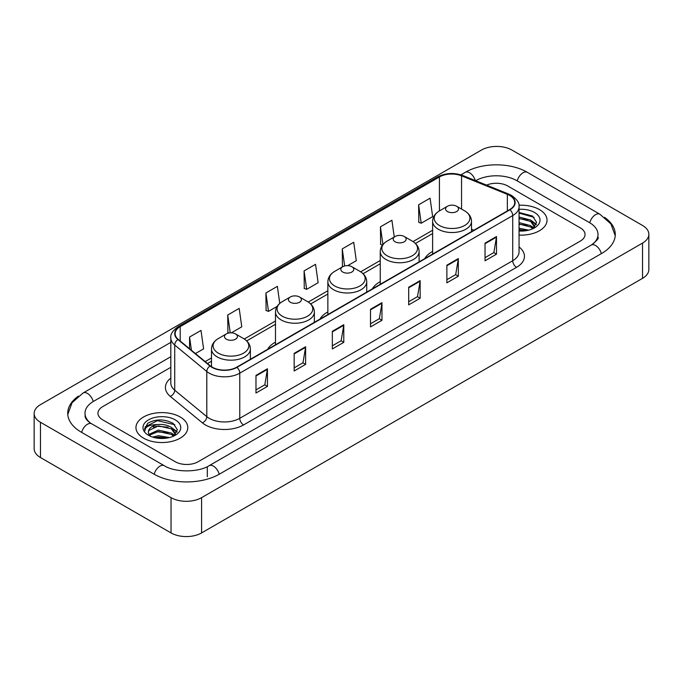 <?xml version="1.0" encoding="UTF-8"?>
<svg xmlns="http://www.w3.org/2000/svg" width="683" height="683" viewBox="0 0 683 683"><rect width="100%" height="100%" fill="white"/><g stroke="black" fill="none" stroke-linecap="round" stroke-linejoin="round"><path stroke-width="1.02" d="M275.488 342.157A28.618 16.52 0 0 0 267.634 349.32M327.866 311.918A28.618 16.52 0 0 0 320.011 319.081M380.243 281.678A28.618 16.52 0 0 0 372.389 288.841M432.621 251.438A28.618 16.52 0 0 0 424.766 258.601M539.45 209.587A25.911 14.966 0 0 0 518.943 205.25A25.911 14.966 0 0 1 539.45 209.587A25.911 14.966 0 0 1 547.04 220.165A25.911 14.966 0 0 0 539.45 209.587M180.201 416.989A25.911 14.966 0 0 0 151.959 413.744A25.911 14.966 0 0 0 135.96 427.567A25.911 14.966 0 0 0 143.55 438.153A25.911 14.966 0 0 0 171.792 441.397A25.911 14.966 0 0 0 187.791 427.567A25.911 14.966 0 0 0 180.201 416.989A25.911 14.966 0 0 0 151.959 413.744A25.911 14.966 0 0 0 135.96 427.567A25.911 14.966 0 0 0 143.55 438.153A25.911 14.966 0 0 0 171.792 441.397A25.911 14.966 0 0 0 187.791 427.567A25.911 14.966 0 0 0 180.201 416.989M509.672 195.475A17.28 9.972 180 0 1 514.726 202.527A17.28 9.972 180 0 1 509.672 209.579L236.702 367.181A17.28 9.972 180 0 1 210.338 365.849L178.263 339.4A17.28 9.972 180 0 1 175.138 333.68A17.28 9.972 180 0 1 180.201 326.628L439.425 176.957A17.28 9.972 180 0 1 461.554 175.838L507.358 194.356A17.28 9.972 180 0 1 509.672 195.475M509.97 195.304A17.707 10.228 0 0 0 507.614 194.151L461.802 175.633A17.707 10.228 0 0 0 439.126 176.777L179.894 326.448A17.707 10.228 0 0 0 177.904 339.545L209.98 365.986A17.707 10.228 0 0 0 237.01 367.352L509.97 209.758A17.707 10.228 0 0 0 509.97 195.304M255.98 375.402L255.98 393.032L267.437 386.416L267.437 368.786L255.98 375.402M255.98 389.908L264.808 384.811L267.394 369.375A4.32 2.493 -120 0 0 267.437 368.786M264.731 384.853L267.437 386.416M294.16 353.359L294.16 370.989L305.617 364.381L305.617 346.742L294.16 353.359M294.16 367.864L302.979 362.767L305.566 347.331A4.32 2.493 -120 0 0 305.617 346.742M302.902 362.818L305.617 364.381M332.339 331.315L332.339 348.953L343.788 342.337L343.788 324.707L332.339 331.315M332.339 345.82L341.159 340.732L343.745 325.287A4.32 2.493 -120 0 0 343.788 324.707M341.082 340.774L343.788 342.337M485.041 243.148L485.041 260.786L496.498 254.17L496.498 236.54L485.041 243.148M485.041 257.653L493.869 252.565L496.456 237.129A4.32 2.493 -120 0 0 496.498 236.54M493.792 252.608L496.498 254.17M446.87 265.192L446.87 282.83L458.319 276.214L458.319 258.584L446.87 265.192M446.87 279.697L455.689 274.609L458.276 259.164A4.32 2.493 -120 0 0 458.319 258.584M455.612 274.651L458.319 276.214M408.69 287.236L408.69 304.866L420.147 298.258L420.147 280.619L408.69 287.236M408.69 301.741L417.509 296.644L420.096 281.208A4.32 2.493 -120 0 0 420.147 280.619M417.433 296.687L420.147 298.258M370.51 309.279L370.51 326.909L381.968 320.293L381.968 302.663L370.51 309.279M370.51 323.776L379.338 318.688L381.925 303.252A4.32 2.493 -120 0 0 381.968 302.663M379.261 318.73L381.968 320.293M519.046 235.08A25.911 14.966 0 0 0 547.04 220.165A25.911 14.966 0 0 1 519.046 235.08M175.241 461.734A16.196 9.349 0 0 0 198.147 461.734L580.294 241.099A16.196 9.349 0 0 0 585.041 234.491A16.196 9.349 0 0 0 580.294 227.874L507.759 185.998A16.196 9.349 0 0 0 486.586 185.127A16.196 9.349 0 0 1 507.759 185.998L580.294 227.874A16.196 9.349 0 0 1 585.041 234.491A16.196 9.349 0 0 1 580.294 241.099L198.147 461.734A16.196 9.349 0 0 1 175.241 461.734L102.706 419.857L175.241 461.734M170.818 367.309L102.706 406.633A16.196 9.349 0 0 0 97.959 413.241A16.196 9.349 0 0 0 102.706 419.857A16.196 9.349 0 0 1 97.959 413.241A16.196 9.349 0 0 1 102.706 406.633L170.818 367.309M231.358 332.826L241.773 326.815L239.187 308.392L227.729 315.008L227.917 332.536M195.44 353.563L203.594 348.859L201.007 330.435L189.558 337.043L189.558 348.714M347.724 265.644L356.304 260.693L353.717 242.269L342.26 248.885L342.448 266.413M394.245 236.992L391.897 220.225L380.44 226.841L380.627 244.369M418.619 204.798L421.206 223.221L432.655 216.613L430.068 198.19L418.619 204.798L418.799 222.325M279.757 303.406L277.366 286.356L265.909 292.964L266.097 310.492M304.089 270.92L306.676 289.344L318.124 282.736L315.537 264.312L304.089 270.92L304.268 288.448M306.676 289.344L304.089 288.38M342.968 266.601L342.26 266.336M342.26 248.885L344.659 265.969M382.497 245.069L380.44 244.301M380.44 226.841L382.924 244.531M421.206 223.221L418.619 222.257M265.909 292.964L268.496 311.388L277.161 306.385M268.496 311.388L265.909 310.424M229.104 332.971L227.729 332.467M227.729 315.008L230.239 332.843M189.558 337.043L191.411 350.234M592.613 244.241A29.156 16.836 0 0 0 598.001 234.491A29.156 16.836 0 0 0 589.455 222.59L516.92 180.713A29.156 16.836 0 0 0 475.692 180.713L475.675 180.722M170.818 356.722L93.545 401.339A29.156 16.836 0 0 0 84.999 413.241A29.156 16.836 0 0 0 90.387 422.99M171.04 497.659A21.6 12.465 0 0 0 201.579 497.659L642.524 243.088A21.6 12.465 0 0 0 648.85 234.269A21.6 12.465 0 0 0 642.524 225.45L511.96 150.072A21.6 12.465 0 0 0 481.421 150.072L40.476 404.652A21.6 12.465 0 0 0 34.15 413.463A21.6 12.465 0 0 0 40.476 422.282L171.04 497.659L171.04 532.928A21.6 12.465 0 0 0 201.579 532.928L642.524 278.348A21.6 12.465 0 0 0 648.85 269.537L648.85 234.269M34.15 413.463L34.15 448.731A21.6 12.465 0 0 0 40.476 457.55L171.04 532.928M78.46 396.097A46.435 26.808 0 0 0 67.728 413.241A46.435 26.808 0 0 0 81.328 432.202L153.863 474.079A46.435 26.808 0 0 0 219.525 474.079L601.672 253.444A46.435 26.808 0 0 0 615.272 234.491A46.435 26.808 0 0 0 604.54 217.348M519.046 228.207L528.727 230.154M519.046 229.608L526.397 230.641M519.046 222.607L530.665 225.638L533.44 228.293M519.046 224.007L530.665 227.038L532.723 228.779M519.046 217.006L530.665 220.046L534.618 226.261L534.524 227.285M519.046 218.406L530.665 221.437L534.576 226.961M519.046 231.008A18.893 10.911 0 0 0 534.482 227.874A18.893 10.911 0 0 0 534.482 212.447A18.893 10.911 0 0 0 519.046 209.322M532.945 228.677L536.582 222.282L532.433 215.999L519.046 212.481M519.046 213.122L534.097 217.331M519.046 218.722L527.353 219.772M533.15 222.282L536.146 224.792M519.046 224.323L527.353 225.373M533.15 227.883L533.585 228.173M519.046 229.923L526.192 230.675M531.553 220.686L536.317 224.297M531.553 226.286L534.029 227.781M432.621 254.067L432.621 221.309A19.44 11.218 0 0 0 438.315 229.24A19.44 11.218 0 0 0 459.497 231.674A19.44 11.218 0 0 0 471.501 221.309C471.355 216.981 469.084 213.514 464.688 210.902L456.645 206.257A6.48 3.739 0 0 0 447.476 206.257A6.48 3.739 0 0 0 447.476 211.542A6.48 3.739 0 0 0 456.645 211.542A6.48 3.739 0 0 0 456.645 206.257L464.688 210.902A17.852 10.305 0 0 1 464.688 225.475A17.852 10.305 0 0 1 439.434 225.475A17.852 10.305 0 0 1 439.434 210.902L439.425 176.957M395.098 241.782A6.48 3.739 0 0 0 404.259 241.782A6.48 3.739 0 0 0 404.259 236.497L412.31 241.142A17.852 10.305 0 0 1 412.31 255.715A17.852 10.305 0 0 1 387.056 255.715A17.852 10.305 0 0 1 387.056 241.142C382.659 243.754 380.388 247.22 380.243 251.549A19.44 11.218 0 0 0 385.938 259.48A19.44 11.218 0 0 0 407.119 261.913A19.44 11.218 0 0 0 419.114 251.549C418.978 247.22 416.707 243.754 412.31 241.142L404.259 236.497A6.48 3.739 0 0 0 395.098 236.497A6.48 3.739 0 0 0 395.098 241.782M342.721 272.022A6.48 3.739 0 0 0 351.882 272.022A6.48 3.739 0 0 0 351.882 266.737L359.932 271.382A17.852 10.305 0 0 1 359.932 285.955A17.852 10.305 0 0 1 334.679 285.955A17.852 10.305 0 0 1 334.679 271.382C330.282 273.994 328.011 277.46 327.866 281.789A19.44 11.218 0 0 0 333.56 289.72A19.44 11.218 0 0 0 354.742 292.153A19.44 11.218 0 0 0 366.737 281.789C366.592 277.46 364.329 273.994 359.932 271.382L351.882 266.737A6.48 3.739 0 0 0 342.721 266.737A6.48 3.739 0 0 0 342.721 272.022M290.343 302.262A6.48 3.739 0 0 0 299.504 302.262A6.48 3.739 0 0 0 299.504 296.977L307.546 301.621A17.852 10.305 0 0 1 307.546 316.195A17.852 10.305 0 0 1 282.301 316.195A17.852 10.305 0 0 1 282.301 301.621C277.904 304.234 275.633 307.7 275.488 312.029A19.44 11.218 0 0 0 281.183 319.96A19.44 11.218 0 0 0 302.364 322.393A19.44 11.218 0 0 0 314.359 312.029C314.214 307.7 311.943 304.234 307.546 301.621L299.504 296.977A6.48 3.739 0 0 0 290.343 296.977A6.48 3.739 0 0 0 290.343 302.262M226.355 339.203A6.48 3.739 0 0 0 235.524 339.203A6.48 3.739 0 0 0 235.524 333.919L243.566 338.563A17.852 10.305 0 0 1 243.566 353.137A17.852 10.305 0 0 1 218.312 353.137A17.852 10.305 0 0 1 218.312 338.563C213.916 341.176 211.645 344.642 211.499 348.97A19.44 11.218 0 0 0 217.194 356.902A19.44 11.218 0 0 0 238.376 359.335A19.44 11.218 0 0 0 250.379 348.97C250.234 344.642 247.963 341.176 243.566 338.563L235.524 333.919A6.48 3.739 0 0 0 226.355 333.919A6.48 3.739 0 0 0 226.355 339.203M152.659 437.094L158.388 435.694L169.478 437.555M154.904 437.709L158.388 437.094L167.156 438.051M149.022 434.354L158.388 430.102L171.424 433.048L174.199 435.694M149.492 435.122L158.388 431.494L171.424 434.448L173.473 436.181M173.704 436.078L177.332 429.692L173.192 423.409C164.313 418.824 155.835 418.773 147.776 423.255L144.668 428.95L144.967 430.785C145.137 426.679 149.364 424.613 157.636 424.578A13.498 7.795 0 0 0 148.382 431.98A13.498 7.795 0 0 0 149.039 434.379L150.644 436.343M157.636 424.578C162.81 424.041 167.403 424.997 171.424 427.447L175.377 433.671L175.283 434.695M148.382 432.134L148.843 430.478L158.388 425.902L171.424 428.847L175.335 434.371M175.241 419.857A18.893 10.911 0 0 0 148.518 419.857A18.893 10.911 0 0 0 148.518 435.284A18.893 10.911 0 0 0 175.241 435.284A18.893 10.911 0 0 0 175.241 419.857M144.668 429.078L145.257 426.773L157.423 420.677L174.857 424.741M153.248 427.054L157.423 426.277L168.112 427.182M173.9 429.692L176.906 432.202M153.248 432.655L157.423 431.878L168.112 432.783M173.9 435.293L174.344 435.575M155.263 437.786L166.951 438.076M172.304 428.096L177.076 431.707M172.304 433.688L174.788 435.191M519.046 246.956A26.996 15.589 180 0 1 516.544 267.335L243.575 424.928A5.396 3.116 60 0 1 239.759 418.312L512.72 260.718A21.6 12.465 0 0 0 519.046 251.899L519.046 206.761A21.6 12.465 180 0 1 512.72 215.58A5.396 3.116 -120 0 0 509.97 209.758M243.575 424.928A26.996 15.589 180 0 1 205.404 424.928A26.996 15.589 180 0 1 202.373 422.845L170.298 396.396A26.996 15.589 180 0 1 170.818 378.109M209.22 418.312A21.6 12.465 0 0 0 239.759 418.312L239.759 373.174A21.6 12.465 180 0 1 206.795 371.509L174.72 345.06A21.6 12.465 180 0 1 170.818 337.906L170.818 383.052A21.6 12.465 0 0 0 174.72 390.206L206.795 416.647A21.6 12.465 0 0 0 209.22 418.312M519.046 206.761C519.772 203.389 517.287 199.624 511.601 195.475L508.767 194.092A5.396 2.527 112 0 0 507.614 194.151M508.767 194.092L462.963 175.574C454.016 172.415 445.529 172.876 437.496 176.957A5.396 3.116 60 0 1 439.126 176.777M179.894 326.448A5.396 3.116 -120 0 0 178.263 326.619C172.654 330.649 170.178 334.414 170.818 337.906M177.904 339.545A5.396 3.611 129.5 0 0 174.72 345.06L174.72 390.206A5.396 3.611 -50.5 0 1 170.298 396.396M462.963 175.574A5.396 2.527 112 0 0 461.802 175.633M209.98 365.986A5.396 3.611 129.5 0 0 206.795 371.509L206.795 416.647A5.396 3.611 -50.5 0 1 202.373 422.845M237.01 367.352A5.396 3.116 60 0 1 239.759 373.174L512.72 215.58L512.72 260.718A5.396 3.116 60 0 0 516.544 267.335M180.201 326.628L180.201 340.996M507.358 194.356L507.358 210.91M461.554 175.838L461.554 209.092M473.934 230.214L471.501 229.232M432.621 230.256L413.027 241.577M380.243 260.505L360.65 271.817M327.866 290.745L308.264 302.057M275.488 320.984L244.283 338.999M211.499 357.926L205.165 361.58M370.51 309.834L381.925 303.252M408.69 287.791L420.096 281.208M446.87 265.755L458.276 259.164M485.041 243.711L496.456 237.129M332.339 331.878L343.745 325.287M294.16 353.914L305.566 347.331M255.98 375.957L267.394 369.375M219.2 474.267A8.64 4.986 -120 0 0 213.42 466.139A8.64 4.986 -120 0 0 209.1 465.712C198.471 472.585 174.908 472.585 164.287 465.712L91.753 423.836C90.89 423.52 86.681 420.651 85.358 417.612L84.999 415.887M154.187 474.267A8.64 4.986 -60 0 1 159.967 466.139A8.64 4.986 -60 0 1 164.287 465.712M81.653 432.39A8.64 4.986 -60 0 1 87.433 424.263A8.64 4.986 -60 0 1 91.753 423.836M67.771 414.461L72.074 402.714L83.113 392.981A8.64 4.986 60 0 1 87.433 393.408A8.64 4.986 60 0 1 93.221 401.536M460.923 174.857L465.268 172.347A8.64 4.986 60 0 1 469.58 172.773A8.64 4.986 60 0 1 475.274 180.56M465.268 172.347C482.113 162.323 510.5 162.323 527.353 172.347A8.64 4.986 120 0 0 523.033 172.773A8.64 4.986 120 0 0 517.244 180.893M615.229 235.703L610.926 223.956L599.887 214.223A8.64 4.986 120 0 0 595.567 214.65A8.64 4.986 120 0 0 589.779 222.778M601.347 253.632A8.64 4.986 -120 0 0 595.567 245.513A8.64 4.986 -120 0 0 591.247 245.086L209.1 465.712M201.579 532.928L201.579 497.659M40.476 457.55L40.476 422.282M642.524 278.348L642.524 243.088M207.308 476.725L207.308 467.027M437.496 176.957L178.263 326.619M432.621 233.543L415.443 243.464M380.243 263.792L363.066 273.704M327.866 294.031L310.688 303.944M275.488 324.271L246.7 340.885M211.499 361.213L207.512 363.518M598.001 237.138C599.204 238.008 596.951 240.655 591.247 245.086M527.353 172.347L599.887 214.223M83.113 392.981L170.818 342.345M534.618 227.183L534.618 226.261M471.501 231.622L471.501 221.309M432.621 221.309C432.766 216.981 435.037 213.514 439.434 210.902L447.476 206.257M419.114 261.862L419.114 251.549M380.243 284.307L380.243 251.549M395.098 236.497L387.056 241.142M366.737 292.102L366.737 281.789M327.866 314.547L327.866 281.789M342.721 266.737L334.679 271.382M314.359 322.342L314.359 312.029M275.488 344.787L275.488 312.029M290.343 296.977L282.301 301.621M250.379 359.284L250.379 348.97M211.499 366.703L211.499 348.97M226.355 333.919L218.312 338.563M175.377 434.593L175.377 433.671"/></g></svg>
